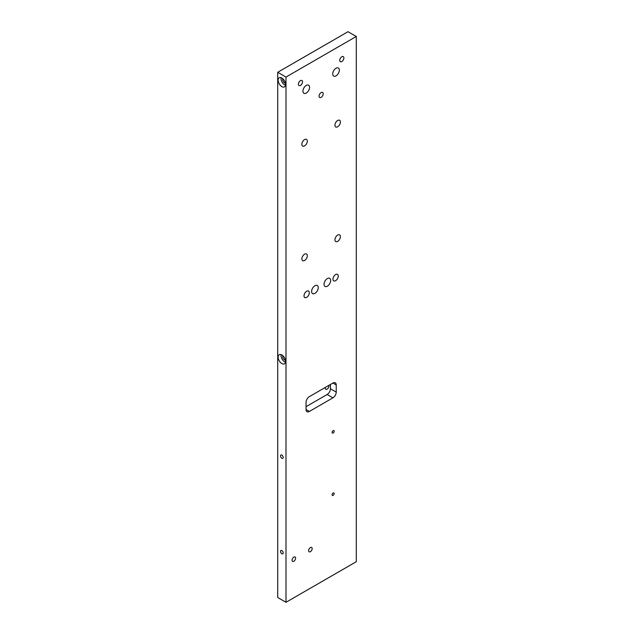 <?xml version="1.0" encoding="UTF-8"?>
<svg xmlns="http://www.w3.org/2000/svg" width="634" height="634" viewBox="0 0 634 634"><rect width="100%" height="100%" fill="white"/><g stroke="black" fill="none" stroke-linecap="round" stroke-linejoin="round"><path stroke-width="0.95" d="M282.804 355.65A2.924 1.688 -120 0 0 284.745 359.977A2.924 1.688 -120 0 0 285.451 360.239M281.853 363.551A5.262 3.035 60 0 1 278.413 358.915A5.262 3.035 60 0 1 279.222 354.699A5.262 3.035 60 0 1 281.853 354.961A5.262 3.035 60 0 1 285.292 359.597A5.262 3.035 60 0 1 284.484 363.813A5.262 3.035 60 0 1 281.853 363.551M285.498 362.228A5.262 3.035 60 0 1 284.745 361.887A5.262 3.035 60 0 1 281.1 354.612M337.676 126.768A3.859 2.227 120 0 0 340.196 123.368A3.859 2.227 120 0 0 339.602 120.278A3.859 2.227 120 0 0 337.676 120.468A3.859 2.227 120 0 0 335.156 123.868A3.859 2.227 120 0 0 335.743 126.958A3.859 2.227 120 0 0 337.676 126.768M304.597 145.868A3.859 2.227 120 0 0 307.118 142.468A3.859 2.227 120 0 0 306.523 139.377A3.859 2.227 120 0 0 304.597 139.567A3.859 2.227 120 0 0 302.069 142.967A3.859 2.227 120 0 0 302.664 146.058A3.859 2.227 120 0 0 304.597 145.868M304.597 260.463A3.859 2.227 120 0 0 307.118 257.063A3.859 2.227 120 0 0 306.523 253.972A3.859 2.227 120 0 0 304.597 254.163A3.859 2.227 120 0 0 302.069 257.562A3.859 2.227 120 0 0 302.664 260.653A3.859 2.227 120 0 0 304.597 260.463M337.676 241.364A3.859 2.227 120 0 0 340.196 237.964A3.859 2.227 120 0 0 339.602 234.873A3.859 2.227 120 0 0 337.676 235.063A3.859 2.227 120 0 0 335.156 238.463A3.859 2.227 120 0 0 335.743 241.554A3.859 2.227 120 0 0 337.676 241.364M333.127 495.392A1.458 0.848 120 0 0 334.078 494.1A1.458 0.848 120 0 0 333.856 492.927A1.458 0.848 120 0 0 333.127 493.006A1.458 0.848 120 0 0 332.168 494.29A1.458 0.848 120 0 0 332.398 495.463A1.458 0.848 120 0 0 333.127 495.392M333.127 433.03A1.458 0.848 120 0 0 334.078 431.738A1.458 0.848 120 0 0 333.856 430.573A1.458 0.848 120 0 0 333.127 430.644A1.458 0.848 120 0 0 332.168 431.928A1.458 0.848 120 0 0 332.398 433.101A1.458 0.848 120 0 0 333.127 433.03M327.334 286.203A4.676 2.702 120 0 0 330.393 282.082A4.676 2.702 120 0 0 329.68 278.334A4.676 2.702 120 0 0 327.334 278.564A4.676 2.702 120 0 0 324.283 282.685A4.676 2.702 120 0 0 324.996 286.433A4.676 2.702 120 0 0 327.334 286.203M314.932 293.368A4.676 2.702 120 0 0 317.991 289.239A4.676 2.702 120 0 0 317.269 285.49A4.676 2.702 120 0 0 314.932 285.728A4.676 2.702 120 0 0 311.873 289.849A4.676 2.702 120 0 0 312.594 293.597A4.676 2.702 120 0 0 314.932 293.368M325.464 387.334A2.512 1.45 120 0 0 325.876 389.268A2.512 1.45 120 0 0 327.128 389.141A2.512 1.45 120 0 0 328.8 385.409M310.383 551.683A2.512 1.45 120 0 0 312.023 549.472A2.512 1.45 120 0 0 311.643 547.459A2.512 1.45 120 0 0 310.383 547.578A2.512 1.45 120 0 0 308.742 549.797A2.512 1.45 120 0 0 309.123 551.81A2.512 1.45 120 0 0 310.383 551.683M293.843 561.233A2.512 1.45 120 0 0 295.484 559.022A2.512 1.45 120 0 0 295.103 557.009A2.512 1.45 120 0 0 293.843 557.127A2.512 1.45 120 0 0 292.203 559.346A2.512 1.45 120 0 0 292.583 561.359A2.512 1.45 120 0 0 293.843 561.233M335.608 280.664A3.741 2.164 120 0 0 338.057 277.367A3.741 2.164 120 0 0 337.478 274.363A3.741 2.164 120 0 0 335.608 274.554A3.741 2.164 120 0 0 333.167 277.851A3.741 2.164 120 0 0 333.738 280.846A3.741 2.164 120 0 0 335.608 280.664M306.666 297.378A3.741 2.164 120 0 0 309.107 294.073A3.741 2.164 120 0 0 308.536 291.077A3.741 2.164 120 0 0 306.666 291.26A3.741 2.164 120 0 0 304.217 294.564A3.741 2.164 120 0 0 304.788 297.56A3.741 2.164 120 0 0 306.666 297.378M281.853 455.093A1.934 1.117 -120 0 0 280.886 454.998A1.934 1.117 -120 0 0 280.593 456.543A1.934 1.117 -120 0 0 281.853 458.239A1.934 1.117 -120 0 0 282.819 458.334A1.934 1.117 -120 0 0 283.113 456.789A1.934 1.117 -120 0 0 281.853 455.093M281.853 550.589A1.934 1.117 -120 0 0 280.886 550.494A1.934 1.117 -120 0 0 280.593 552.04A1.934 1.117 -120 0 0 281.853 553.736A1.934 1.117 -120 0 0 282.819 553.839A1.934 1.117 -120 0 0 283.113 552.285A1.934 1.117 -120 0 0 281.853 550.589M282.804 78.711A2.924 1.688 -120 0 0 284.745 83.03A2.924 1.688 -120 0 0 285.451 83.292M281.853 86.612A5.262 3.035 60 0 1 278.413 81.976A5.262 3.035 60 0 1 279.222 77.752A5.262 3.035 60 0 1 281.853 78.014A5.262 3.035 60 0 1 285.292 82.658A5.262 3.035 60 0 1 284.484 86.874A5.262 3.035 60 0 1 281.853 86.612M285.498 85.281A5.262 3.035 60 0 1 284.745 84.94A5.262 3.035 60 0 1 281.1 77.673M341.813 61.546A2.924 1.688 120 0 0 343.723 58.97A2.924 1.688 120 0 0 343.271 56.624A2.924 1.688 120 0 0 341.813 56.767A2.924 1.688 120 0 0 339.903 59.342A2.924 1.688 120 0 0 340.347 61.688A2.924 1.688 120 0 0 341.813 61.546M300.461 85.416A2.924 1.688 120 0 0 302.37 82.84A2.924 1.688 120 0 0 301.919 80.494A2.924 1.688 120 0 0 300.461 80.645A2.924 1.688 120 0 0 298.551 83.22A2.924 1.688 120 0 0 298.994 85.558A2.924 1.688 120 0 0 300.461 85.416M321.137 97.351A2.924 1.688 120 0 0 323.047 94.775A2.924 1.688 120 0 0 322.595 92.437A2.924 1.688 120 0 0 321.137 92.58A2.924 1.688 120 0 0 319.227 95.155A2.924 1.688 120 0 0 319.671 97.501A2.924 1.688 120 0 0 321.137 97.351M336.02 75.866A4.676 2.702 120 0 0 339.079 71.745A4.676 2.702 120 0 0 338.358 67.996A4.676 2.702 120 0 0 336.02 68.226A4.676 2.702 120 0 0 332.969 72.347A4.676 2.702 120 0 0 333.682 76.096A4.676 2.702 120 0 0 336.02 75.866M306.246 93.055A4.676 2.702 120 0 0 309.305 88.934A4.676 2.702 120 0 0 308.592 85.186A4.676 2.702 120 0 0 306.246 85.416A4.676 2.702 120 0 0 303.195 89.537A4.676 2.702 120 0 0 303.908 93.285A4.676 2.702 120 0 0 306.246 93.055M356.284 36.479L348.011 31.7L277.716 72.284L277.716 597.521L285.989 602.3L356.284 561.716L356.284 36.479L285.989 77.063L277.716 72.284M285.989 77.063L285.989 602.3M332.921 383.031A4.676 2.702 -60 0 1 335.259 382.801A4.676 2.702 -60 0 1 336.226 384.941L332.921 383.031L309.352 396.638A4.676 2.702 -60 0 0 306.04 402.368L306.04 409.532L309.352 411.442L332.921 397.835L327.128 394.491A4.676 2.702 120 0 0 330.441 388.761L330.441 384.466M330.441 388.761L336.226 392.105L336.226 384.941M336.226 392.105A4.676 2.702 -60 0 1 332.921 397.835M309.352 411.442A4.676 2.702 -60 0 1 307.014 411.672A4.676 2.702 -60 0 1 306.04 409.532M306.04 406.671L327.128 394.491"/></g></svg>
